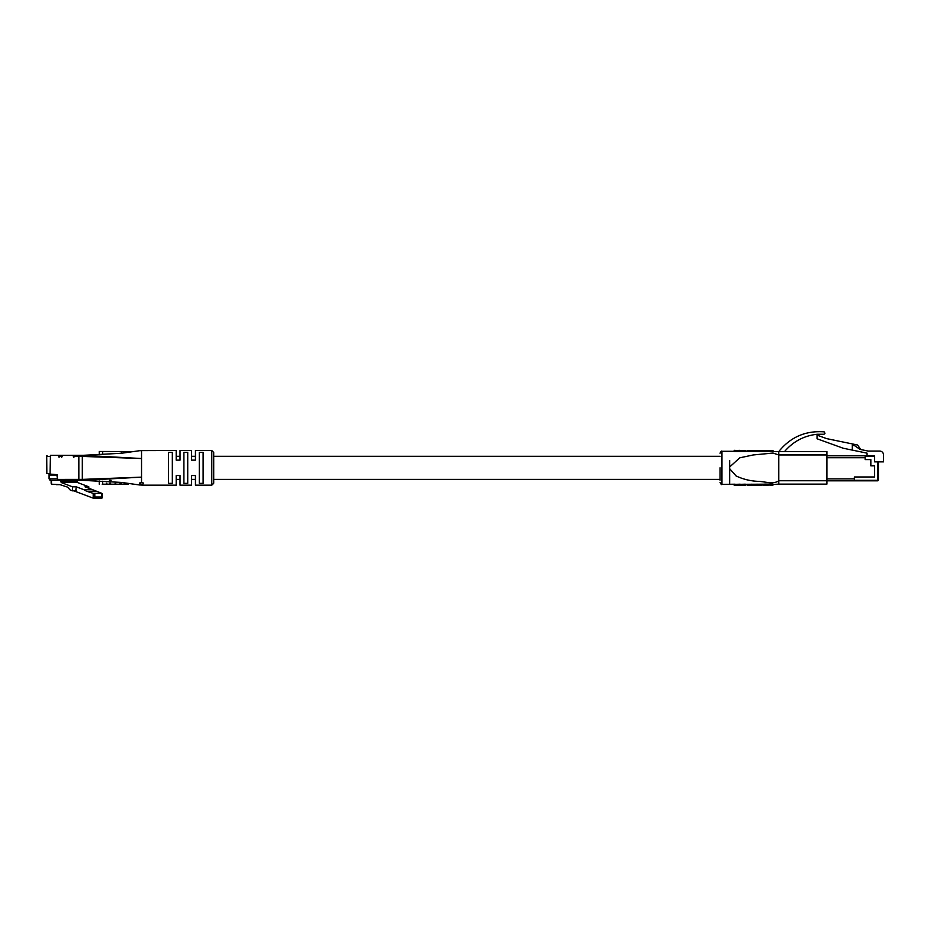 <?xml version="1.0" encoding="UTF-8"?>
<svg xmlns="http://www.w3.org/2000/svg" width="930" height="930" viewBox="0 0 930 930"><rect width="100%" height="100%" fill="white"/><g stroke="black" fill="none" stroke-linecap="round" stroke-linejoin="round"><path stroke-width="1.4" d="M140.186 450.701L141.534 450.62L141.534 482.345L142.871 482.693C143.883 483.553 143.429 484.053 141.534 484.204L141.534 485.065L143.429 485.169L176.189 485.169L176.189 475.544L180.036 475.544L180.036 485.169L191.58 485.169L191.58 475.544L195.44 475.544L195.44 485.169L211.796 485.169L211.796 450.515L195.44 450.515L195.44 460.141L191.58 460.141L191.58 450.515L180.036 450.515L180.036 460.141L176.189 460.141L176.189 450.515L141.534 450.62M140.186 484.983L141.534 485.065M141.534 484.204L139.64 483.321M140.186 483.914C139.186 483.193 139.64 482.67 141.534 482.345M125.538 484.204L110.972 484.204M82.991 480.357L79.527 480.357L82.991 480.357L82.317 479.392L141.534 477.148L82.991 480.357L121.33 482.414L139.64 484.983M139.64 450.701L121.33 453.27L82.991 455.328L141.534 458.525L78.841 456.293A0.965 0.686 -90 0 1 79.527 455.328L82.991 455.328L82.317 456.293L82.317 479.392L78.841 479.392L78.841 456.293L74.156 456.281L73.761 457.235L72.947 455.34L62.496 455.34L61.694 457.235L61.299 456.281L59.415 456.281L59.02 457.235L58.218 455.34L50.453 455.34L50.046 474.102L57.148 474.672L57.544 479.403A0.942 0.674 -90 0 0 58.218 480.345L79.445 480.345L58.218 480.345M131.014 451.538L99.243 451.48L99.243 454.712M211.796 450.515L213.726 452.445L213.726 483.24L211.796 485.169M195.44 479.392L191.58 479.392L191.58 485.169M180.036 479.392L176.189 479.392L176.189 485.169M203.135 467.837L203.135 483.356L199.287 483.356L199.287 452.317L203.135 452.317L203.135 467.837M187.732 467.837L187.732 483.356L183.884 483.356L183.884 452.317L187.732 452.317L187.732 467.837M172.329 467.837L172.329 483.356L168.481 483.356L168.481 452.317L172.329 452.317L172.329 467.837M143.429 483.426L142.871 482.693M191.58 456.293L195.44 456.293L195.44 450.515M176.189 456.293L180.036 456.293L180.036 450.515M79.527 480.357A0.965 0.686 -90 0 1 78.841 479.392L57.544 479.403M109.473 480.357L111.112 480.357L109.473 480.357M203.135 452.317L203.135 460.571M199.287 475.102L199.287 483.356M187.732 452.317L187.732 460.571M183.884 475.102L183.884 483.356M172.329 452.317L172.329 460.571M168.481 475.102L168.481 483.356M117.029 484.204L119.854 484.204M119.377 484.204L116.459 484.204M102.195 484.204L110.658 484.204M105.822 484.204L106.776 484.204L106.776 483.24M106.206 484.204L105.288 484.204M109.519 484.204L108.554 484.204M111.949 484.204L115.727 484.204L115.704 483.24M110.565 483.24L110.751 484.204M120.726 484.204L124.388 484.204M120.656 484.204L128.224 484.204M111.995 484.204L114.983 484.204M47.07 455.665L46.837 456.467L50.046 456.467M60.438 455.34L76.202 455.34M50.871 474.672L57.52 475.044L56.904 475.044L57.451 478.834L49.406 478.834A1.511 1.07 90 0 0 50.476 480.345L56.846 480.345M57.555 479.485L57.451 478.834M60.485 455.328L51.627 455.34M51.673 455.328L50.883 455.328M50.081 474.312L50.081 475.044L56.904 475.044M60.59 480.345L61.194 482.531L72.47 486.809L76.283 486.809L83.677 489.61L92.396 489.61L84.99 486.809L88.815 486.809L77.539 482.531L61.194 482.531M79.445 480.345L76.946 480.345L77.539 482.531M76.248 455.328L79.457 455.328L74.83 455.34L74.156 456.281M49.081 473.521L49.081 478.834L49.406 473.521L46.837 473.521L46.709 455.816L46.5 473.521M88.815 486.809L88.815 488.25M93.43 498.12L101.905 498.155L101.905 493.353L93.198 493.353L93.198 498.155L73.784 490.842M92.396 489.61L101.905 493.353M83.677 489.61L86.606 491.226L95.313 491.226M75.749 490.842L76.283 486.809M86.606 491.226L93.198 493.353M72.47 486.809L72.47 490.842L76.283 490.842M72.47 490.842L70.18 489.982L67.564 487.134L60.09 484.67L51.487 484.193L51.487 480.345M60.09 484.67L56.312 484.67M94.802 497.015L93.198 498.155L101.905 498.155L101.905 497.015L94.802 497.015L94.802 493.609M51.487 482.019L51.15 483.298L51.15 480.345M59.357 456.979L58.218 455.34L58.881 455.34M74.086 456.979L72.947 455.34L73.621 455.34M51.115 474.672L50.453 474.672L51.115 474.672M59.415 456.281A0.942 0.663 -90 0 1 60.09 455.34L62.496 455.34M60.09 455.34L61.961 455.34A0.942 0.663 90 0 0 61.299 456.281M854.356 480.822L854.356 477.032L874.63 477.032L874.63 465.721L870.84 465.721L870.84 459.594L865.156 459.594L865.156 455.805L874.63 455.805L874.63 461.873L878.42 461.873L878.42 479.857A0.965 0.965 0 0 1 877.455 480.822L826.91 480.822M860.762 449.539L857.6 445.017L826.747 438.646L817.028 435.124L817.028 438.751L843.173 448.225L867.051 453.154L867.051 455.805M878.42 461.873L883.5 461.873L883.5 454.863A3.79 3.79 0 0 0 879.71 451.073L868.202 451.073L860.018 449.388L854.914 445.842L852.31 445.307L852.31 450.108M826.91 478.892L854.414 478.892L854.414 476.974L874.63 476.974L874.63 465.849L870.84 465.849L870.84 459.594L865.156 459.594L865.156 457.734L826.91 457.734M826.91 455.805L865.156 455.805L826.91 455.805M720.041 467.837L720.041 480.159M826.91 454.944L778.782 454.944L778.782 451.573L826.91 451.573L826.91 484.112L778.782 484.112L778.782 480.74C773.097 484.809 764.937 481.449 757.892 481.333C750.312 481.019 743.047 479.229 736.095 475.951L729.666 468.708L729.666 460.455M773.004 484.1L764.832 484.088L764.832 485.053L778.782 484.112M764.832 484.181L747.081 484.286L747.081 485.251L754.288 485.216L754.288 484.251M734.177 485.309L735.072 485.169L735.072 484.193L721.959 484.402C721.645 485.007 721.006 484.367 720.041 482.472M735.072 485.169L740.175 485.158L740.175 484.193L735.072 484.367M740.175 485.158L745.418 485.158L745.418 484.193L740.175 484.332M729.666 468.708L729.666 484.402M778.782 454.944L778.782 480.74L778.77 454.991L773.028 453.061L753.195 454.956L739.78 457.816L729.666 466.976M734.177 450.515L745.418 450.527L745.418 451.503L734.177 451.492M768.343 450.573L773.004 450.608L773.004 451.573L763.39 451.492L763.39 450.527L768.343 450.55L768.343 451.515M754.288 451.434L747.081 451.387L747.081 450.434L754.288 450.469L754.288 451.434L757.927 451.515L762.112 451.48L762.112 450.515L759.426 450.562L759.426 451.515M784.56 451.573C793.151 441.483 804.032 435.705 817.203 434.252L824.027 434.252L824.991 433.287L824.131 431.846C805.578 430.509 790.454 437.088 778.782 451.573L773.004 451.538M770.493 485.065L764.832 485.053M768.343 485.123L763.39 485.158L768.343 485.123M763.39 485.158L763.39 484.193M754.288 485.216L747.092 485.251L747.081 484.298L745.418 484.309M734.177 485.158L734.177 484.193M739.269 485.158L739.269 484.193M744.523 485.158L744.523 484.193M762.112 485.169L755.497 485.204L762.112 485.169L762.112 484.204M755.497 485.204L755.497 484.239M770.493 450.62L770.493 451.573M747.081 450.434L747.987 450.434M751.603 450.492L749.766 450.492L751.603 450.504M753.381 450.469L754.288 450.469M745.418 450.411L740.175 450.515M739.269 450.387L735.072 450.515M735.072 450.353L734.177 450.353L734.177 451.329M739.583 450.446L739.583 451.41M755.497 451.434L755.497 450.48L761.217 450.504L755.59 450.48L755.59 451.445M755.59 450.48L759.426 450.562M121.33 484.204L121.33 482.414M121.33 453.27L121.33 451.48M79.527 455.328L82.991 455.328M102.66 454.445L102.66 451.48M102.66 484.204L102.66 481.228M58.52 480.345L50.476 480.345L49.081 478.834M60.59 481.438L76.946 481.438M58.613 455.898L59.288 455.898M59.288 456.665L58.613 456.665M61.299 456.665L62.089 456.665M73.354 455.898L74.028 455.898M74.028 456.665L73.354 456.665M877.943 479.857L878.42 479.857A0.965 0.965 0 0 1 877.455 480.822L877.943 461.873M874.63 456.293L865.156 456.293M854.356 480.333L877.455 480.333M734.177 451.306L721.959 451.283L721.959 484.402M778.782 480.74L826.91 480.74M751.335 484.181L751.335 485.146M750.045 485.146L750.045 484.17M736.781 485.216L736.781 484.356M737.42 485.216L737.42 484.356M741.931 485.204L741.931 484.321M742.838 485.204L742.838 484.321M757.834 485.135L757.834 484.17M759.868 485.123L759.868 484.158M751.335 450.539L751.335 451.503M750.045 450.539L750.045 451.503M736.514 450.539L736.514 451.515M737.606 450.539L737.606 451.503M741.315 450.539L741.315 451.503M742.768 450.539L742.768 451.503M757.927 450.55L757.927 451.515M720.041 456.293L213.726 456.293M720.041 479.392L213.726 479.392M99.243 484.204L99.243 480.973M115.122 484.204L115.122 483.24M106.357 483.24L106.357 484.204M109.624 483.24L109.624 484.204M120.609 483.24L120.609 484.204M119.993 483.24L119.993 484.204M102.242 493.539L102.242 497.817M721.959 451.283C721.645 450.678 721.006 451.317 720.041 453.212M745.418 451.375L747.081 451.387M763.39 451.48L762.112 451.48M773.004 485.1L770.493 485.123M745.418 485.262L744.523 485.274M740.175 485.297L739.269 485.297M735.072 485.321L734.177 485.332M773.004 450.573L770.493 450.562M768.343 450.55L763.39 450.515M740.175 450.387L739.269 450.376M761.217 450.504L762.112 450.515"/></g></svg>
